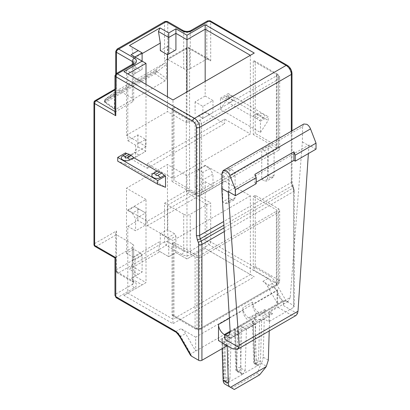 <?xml version="1.0" encoding="UTF-8"?>
<svg xmlns="http://www.w3.org/2000/svg" width="410" height="410" viewBox="0 0 410 410"><rect width="100%" height="100%" fill="white"/><g stroke="black" fill="none" stroke-linecap="round" stroke-linejoin="round"><path stroke-width="0.31" stroke-dasharray="2.05 1.54" d="M125.521 152.899L125.521 164.215L165.512 187.303M125.521 164.215L117.721 161.161M115.471 257.465L96.263 246.374L116.419 234.74L132.348 243.935A4.597 2.655 180 0 1 133.696 245.815A4.597 2.655 180 0 1 132.348 247.691L115.769 257.265A2.757 1.594 0 0 0 115.471 257.465C114.733 258.064 114.831 258.126 115.769 257.639M132.348 247.691L132.348 284.478L115.769 294.052L114.964 295.441M190.45 355.219L190.804 353.891L235.345 328.174L234.535 329.332L235.345 330.429L239.896 333.058L241.126 372.967L241.695 374.156L243.074 374.017L227.939 382.755L229.887 379.455L231.117 338.122L239.896 333.058M229.887 379.455L227.939 378.327L229.164 336.999L231.117 338.122M229.164 336.999L225.264 336.999L222.666 338.501L221.856 339.654L222.666 340.751L224.613 341.878L225.843 381.792L226.412 382.976L227.791 382.837L225.264 384.298L231.86 388.106L257.219 373.464L261.026 363.649L258.5 365.11L260.447 361.81L261.677 320.482L264.276 318.98L268.893 321.645L268.893 311.508L272.732 313.722A4.597 2.655 -120 0 0 270.431 313.496A4.597 2.655 -120 0 0 269.478 315.603L227.217 340.003L227.217 345.63M226.633 346.045L222.015 343.38L224.613 341.878M114.964 111.515L115.471 111.812A2.757 1.594 180 0 1 115.769 111.607L132.348 102.034A4.597 2.655 0 0 0 133.696 100.158A4.597 2.655 0 0 0 132.348 98.282L116.419 89.083C115.538 88.575 115.538 88.575 116.419 89.083C115.538 88.575 115.538 88.575 116.419 89.083L116.419 50.415L117.086 49.097M115.471 111.812L114.959 113.18M116.112 73.687L115.769 74.82L114.964 75.681M165.184 80.826L115.769 109.357L105.626 102.264L155.041 73.733L157.061 71.975L154.457 72.652A0.917 0.533 -120 0 0 155.041 73.733L165.184 80.826L166.486 78.566L157.061 71.704L166.486 64.344L166.486 78.566M166.486 64.344C166.455 63.068 166.024 62.556 165.184 62.807L115.769 91.338L105.396 99.112A1.84 1.496 -126.9 0 1 105.519 99.035L115.769 91.338L114.472 94.377L114.472 108.594L114.805 109.414L115.769 109.357M115.769 257.265L115.769 294.052C115.687 295.6 116.23 296.789 117.393 297.619L176.085 331.5A2.301 1.327 120 0 1 174.932 331.613M277.606 289.885L277.606 303.774L267.484 286.241A9.194 5.309 60 0 0 262.887 281.388L277.606 289.885L195.683 337.184L195.683 351.073L185.556 333.54A9.194 5.309 -120 0 0 180.959 328.687L176.085 331.5A9.194 5.309 -120 0 1 180.682 336.354L190.804 353.891M260.447 361.81L258.5 360.687L259.725 319.354L255.825 319.354L253.226 320.856L252.416 322.009L253.226 323.106L255.174 324.233L256.404 364.147L256.973 365.33L258.351 365.197L243.217 373.93L245.17 370.635L240.619 368.006L241.844 326.673L237.943 326.673L282.485 300.96L286.411 301.35L293.601 305.501A2.301 1.327 180 0 1 294.277 306.439A2.301 1.327 180 0 1 293.601 307.377L268.893 321.645L269.478 321.983L269.478 315.603M222.015 343.38L222.174 348.618M242.884 307.756L242.884 310.38A8.277 4.776 60 0 0 248.737 320.517L249.47 320.943L253.611 321.353L255.322 317.658L255.353 315.049A8.277 4.776 60 0 1 253.641 318.739A8.277 4.776 60 0 1 249.505 318.334L248.737 317.888A8.277 4.776 60 0 1 242.884 307.756L252.642 302.124L252.642 304.753L277.022 290.675L277.022 306.813L268.893 311.508M226.633 345.292L226.633 335.908L218.504 340.602M222.727 171.857L222.727 201.889L229.231 198.138L229.231 168.105L222.727 171.857L225.331 173.358L231.834 169.607L229.231 168.105M261.744 179.365L268.242 175.613L268.242 145.581L261.744 149.332L261.744 179.365L264.342 180.866L266.643 181.097L267.597 178.991L267.597 156.466C267.402 154.078 266.321 152.202 264.342 150.834L261.744 149.332M164.538 203.206L167.787 205.082L187.944 193.443A2.301 1.327 60 0 1 186.319 190.629L164.538 203.206L164.538 241.874L166.163 245.436L118.695 272.845L134.301 281.849A2.757 1.594 120 0 1 132.922 281.988L133.696 282.603A4.597 2.655 0 0 0 132.348 280.727L132.348 243.935M206.799 204.708L206.799 241.495L210.699 241.874L210.699 202.832L206.799 204.708L190.219 214.281A4.597 2.655 180 0 1 183.716 214.281L183.716 251.069L167.787 241.874A2.301 1.327 0 0 0 164.538 241.874L116.419 269.652C116.563 271.077 117.321 272.143 118.695 272.845L117.086 272.845L132.922 281.988A2.757 1.594 120 0 1 132.348 280.727L116.419 271.528L117.086 272.845L115.748 270.59L116.419 271.528L116.419 234.74L115.748 233.249L116.419 230.984L94.638 243.56L94.638 101.659L114.964 89.923M165.01 21.428L164.538 22.637L164.538 61.305L186.319 48.728L186.319 190.629L189.569 190.629A2.301 1.327 -60 0 1 187.944 193.443L207.152 204.534M115.748 51.358A2.301 1.327 180 0 1 116.419 50.415L164.538 22.637A2.301 1.327 180 0 1 167.787 22.637L167.787 59.429L166.163 59.588L164.538 61.305M114.472 94.377L105.201 101.337A0.917 0.533 -120 0 0 105.042 101.736L104.898 102.49L114.779 109.398M157.061 71.704A1.84 1.061 0 0 0 154.457 71.704L105.042 100.235A1.84 1.061 0 0 0 104.504 100.988L104.504 101.736L105.042 102.008C104.683 102.572 104.878 102.654 105.626 102.264A0.917 0.533 -120 0 1 105.042 101.183L104.504 101.731L104.904 102.485M183.716 214.281L167.787 205.082L167.787 241.874L166.163 245.436L181.768 254.446A7.354 4.249 0 0 0 192.172 254.446A2.757 1.594 -120 0 1 190.219 251.069L190.219 214.281M181.768 254.446A2.757 1.594 -60 0 0 183.716 251.069A4.597 2.655 0 0 0 190.219 251.069L206.799 241.495L209.074 244.688L192.172 254.446M195.683 337.184L180.959 328.687M127.797 210.525L132.348 213.154L139.18 209.213L134.629 206.584L127.797 210.525L127.797 209.961L147.303 221.226L224.68 176.551L224.68 181.056L250.361 195.883L250.361 274.531L172.989 319.205L127.797 293.114L146.006 282.603L134.951 276.222L142.106 272.091L131.8 266.141L133.65 256.701L160.31 241.311L158.46 250.751L168.761 256.701L175.916 252.57L186.97 258.951L205.174 248.439L254.267 276.786L205.174 248.439L186.97 258.951L175.916 252.57L168.761 256.701L160.013 251.648L129.452 269.293L138.201 274.346L131.051 278.472L142.106 284.853L123.897 295.364L172.989 323.71L254.267 276.786M131.8 266.141L129.452 269.293M160.013 251.648L158.46 250.751M142.106 255.573L134.951 259.704L133.65 257.449L126.5 253.324L133.65 249.193L140.804 253.324L142.106 255.573L142.106 272.091L138.201 274.346M134.951 259.704L134.951 276.222L131.051 278.472M127.797 209.961L146.006 199.45L146.006 282.603L142.106 284.853M127.797 226.294L137.878 220.472L145.678 224.977L135.602 230.799L127.797 226.294L127.797 293.114L123.897 295.364M147.303 221.226L147.303 225.731L172.989 240.557L172.989 323.71M259.725 319.354L261.677 320.482M241.844 326.673L246.4 329.302L255.174 324.233M255.825 319.354L254.6 360.605A2.757 1.594 60 0 0 256.547 363.983L256.404 364.07A2.757 1.594 -60 0 1 255.025 364.208A2.757 1.594 -60 0 1 254.451 363.019A2.757 1.645 -1.8 0 1 253.646 361.902A2.757 1.645 -1.8 0 1 254.451 360.692A2.757 1.594 -120 0 0 256.404 364.07L258.5 365.11L256.547 363.983L258.5 360.687A2.757 1.537 -178.3 0 0 254.6 360.605L253.226 320.856M223.086 379.547A2.757 1.645 178.2 0 1 223.891 378.333L224.039 378.251A2.757 1.594 60 0 0 225.987 381.628L227.939 382.755L225.987 381.628L227.939 378.327A2.757 1.537 1.7 0 0 224.039 378.251L225.264 336.999M237.943 326.673L236.719 367.924A2.757 1.537 1.7 0 1 240.619 368.006A2.757 1.594 -60 0 1 238.666 371.306L243.217 373.93L238.666 371.306A2.757 1.594 60 0 1 236.719 367.924L235.345 328.174M234.274 389.5L231.86 388.106M269.211 330.952L269.478 321.983M227.217 340.003A4.597 2.655 60 0 1 228.17 337.896A4.597 2.655 60 0 1 230.466 338.122L226.633 335.908M224.941 334.934L224.941 339.337M221.938 173.245L302.559 126.695L302.375 141.922L290.213 297.511L265.075 312.025L265.106 309.417L263.394 313.112L259.258 312.702L258.49 312.261A8.277 4.776 60 0 1 252.642 302.124M265.075 312.025A8.277 4.776 60 0 1 263.363 315.72A8.277 4.776 60 0 1 259.222 315.31L258.49 314.885A8.277 4.776 60 0 1 252.642 304.753M290.213 297.511L288.179 301.391L283.761 300.976L283.459 305.553L283.459 301.145L282.874 300.807A8.277 4.776 60 0 1 277.022 290.675M283.459 305.553L297.45 313.63M295.928 315.531L291.325 315.075L277.022 306.813M231.834 169.607C233.808 170.965 234.889 172.846 235.084 175.239L235.084 197.763L234.13 199.865L231.834 199.639L225.331 203.391L222.727 201.889M225.331 203.391L227.627 203.621L228.58 201.515L228.58 178.991C228.39 176.602 227.304 174.727 225.331 173.358M231.834 199.639L229.231 198.138M264.342 150.834L270.846 147.082C272.819 148.44 273.901 150.321 274.095 152.715L274.095 175.239L273.147 177.34L270.846 177.115L268.242 175.613M270.846 147.082L268.242 145.581M190.788 30.571A2.757 1.594 60 0 0 190.219 31.836A4.597 2.655 180 0 1 183.716 31.836L167.787 22.637L167.311 21.428M207.598 20.869L206.799 22.263C208.101 21.417 209.402 21.294 210.699 21.889L287.753 66.374A5.058 2.921 60 0 1 291.325 72.565L291.325 180.574A2.301 1.327 180 0 1 292.002 181.512A2.301 1.327 180 0 1 291.325 182.45A7.354 4.249 -120 0 0 292.022 185.858L223.901 225.187M129.452 45.551L142.106 52.859M134.951 73.503L142.106 69.377L140.804 70.125L133.65 65.995L126.5 70.125L133.65 74.256L134.951 73.503L134.951 56.985L131.051 54.735M134.951 56.985L146.006 63.371M127.797 140.702L135.602 145.207L145.678 139.385L137.878 134.88L127.797 140.702L127.797 73.877L123.897 71.627M127.797 73.877L172.989 99.968L254.267 53.044M250.361 55.299L250.361 133.942L172.989 178.616L172.989 99.968M142.106 53.607L133.65 58.486L131.8 46.909M167.787 59.429L183.716 68.624A4.597 2.655 0 0 0 190.219 68.624L207.152 58.881L187.944 47.791L167.787 59.429M220.452 98.093L228.257 93.588L228.257 97.344L220.452 109.408L220.452 98.093L226.146 100.629L230.046 98.374A1.379 0.794 0 0 0 230.046 97.247A1.379 0.794 0 0 0 228.093 97.247L224.193 99.502M220.452 109.408L260.442 132.497L260.442 121.181L268.242 116.676L268.242 120.427L260.442 132.497M256.701 118.27L260.606 116.02A1.379 0.794 0 0 0 260.606 114.892A1.379 0.794 0 0 0 258.654 114.892L254.753 117.147L260.442 121.181M254.753 117.147L252.15 116.394L228.744 102.879L226.146 100.629M133.65 249.193L133.65 256.701M168.761 240.183L167.459 237.928L160.31 233.802L167.459 229.672L174.614 233.802L175.916 236.052L168.761 240.183L168.761 256.701M160.31 233.802L160.31 241.311M126.5 253.324L126.5 188.19L167.459 164.538L186.97 175.803L205.174 165.291L205.174 165.855L209.725 168.479L212.974 174.112L202.899 179.928L202.899 172.42L209.725 168.479M167.459 229.672L167.459 164.538M146.006 199.45L126.5 188.19M134.629 206.584L145.678 212.964L135.602 218.786L135.602 230.799M137.878 220.472L137.878 208.459M132.348 213.154L135.602 218.786M250.361 195.883L172.989 240.557M212.974 186.125L202.899 191.941L195.093 187.437L205.174 181.62L212.974 186.125L212.974 174.112M205.174 181.62L205.174 248.439M224.68 176.551L205.174 165.291M186.97 175.803L186.97 258.951M195.093 187.437L195.093 175.424L198.348 169.796L202.899 172.42M205.174 165.855L198.348 169.796M175.916 236.052L175.916 252.57M268.345 360.134L263.143 357.13L264.276 318.98M261.026 363.649L261.242 363.275L266.444 366.279M263.143 357.13A9.194 5.309 -60 0 1 261.242 363.275M245.17 370.635L246.4 329.302M259.632 374.858L257.219 373.464M283.459 301.145L283.761 300.976M302.375 141.922L308.884 145.678L308.366 153.576M142.106 69.377L142.106 61.116M133.65 65.995L133.65 58.486M126.5 70.125L126.5 135.259L146.006 146.519L146.006 84.388M146.006 146.519L127.797 157.03L127.797 156.466L134.629 152.525L139.18 155.154L132.348 159.095L127.797 156.466M137.878 134.88L137.878 146.893L134.629 152.525M135.602 145.207L135.602 157.22L132.348 159.095M127.797 157.03L147.303 168.295L147.303 163.79L172.989 178.616M147.303 163.79L224.68 119.115L250.361 133.942M205.174 96.027L195.093 101.849L202.899 106.354L212.974 100.532L205.174 96.027L205.174 81.385M212.974 100.532L212.974 112.545L202.899 118.367L198.348 115.738L205.174 111.797L209.725 114.421M224.68 119.115L224.68 123.62L205.174 112.361L205.174 111.797M198.348 115.738L202.899 118.367L212.974 112.545M195.093 101.849L195.093 113.862M205.174 112.361L186.97 122.872L186.97 91.896M186.97 122.872L167.459 111.607L126.5 135.259M174.614 50.604L167.459 46.474L167.459 54.735L174.614 50.604M167.459 96.78L167.459 111.607M167.459 46.474L160.31 50.604M208.951 59.137L189.092 47.678A2.301 1.327 -60 0 0 187.944 47.791L186.796 47.678L186.319 48.728L189.569 48.728L210.699 60.931L208.946 59.142L207.152 58.881M228.257 97.344L268.242 120.427M259.304 120.525L263.205 118.27C265.167 116.896 265.167 115.517 263.205 114.144C260.821 113.011 258.438 113.011 256.055 114.144L252.15 116.394M228.257 93.588L268.242 116.676M228.744 102.879L232.644 100.629C234.607 99.251 234.607 97.872 232.644 96.499C230.261 95.366 227.878 95.366 225.495 96.499L221.59 98.748M133.65 257.449L140.804 253.324M167.459 237.928L174.614 233.802M145.678 224.977L145.678 212.964L139.18 209.213M147.303 225.731L224.68 181.056M202.899 191.941L202.899 179.928L195.093 175.424M308.884 145.678L308.884 145.017L228.257 191.567M302.559 126.695L303.81 124.01M316.033 149.148L308.884 145.017M140.804 70.125L133.65 74.256M147.303 168.295L224.68 123.62M139.18 155.154L145.678 151.398L137.878 146.893M145.678 139.385L145.678 151.398L135.602 157.22M202.899 118.367L202.899 106.354M256.214 183.685L254.917 182.932L256.214 182.183M254.917 174.327L254.917 182.932M278.323 212.4L278.323 283.541L201.597 327.836L201.597 256.701L278.323 212.4A4.597 2.655 -0 0 0 279.671 210.525A4.597 2.655 -0 0 0 278.323 208.649L255.24 195.324L253.288 196.446L253.288 269.841L276.371 283.166A1.84 1.061 180 0 1 276.909 283.915A1.84 1.061 180 0 1 276.371 284.668L199.649 328.963L197.046 328.963L173.963 315.638A2.757 1.594 -60 0 1 172.584 315.772A2.757 1.594 -60 0 1 172.015 314.511L172.015 243.371L173.963 242.248L197.046 255.573L199.649 255.573L276.371 211.278L276.909 210.525L276.371 209.776L253.288 196.446M201.597 256.701A4.597 2.655 180 0 1 195.093 256.701L172.015 243.371M255.24 195.324L255.24 266.459A2.757 1.594 -60 0 1 253.288 269.841M173.963 242.248L173.963 315.638M173.963 106.913L173.963 180.308L172.015 181.43L172.015 110.295A2.757 1.594 -60 0 1 173.963 106.913L197.046 120.243L199.649 120.243L276.371 75.942A1.84 1.061 0 0 0 276.909 75.194A1.84 1.061 0 0 0 276.371 74.441L253.288 61.116A2.757 1.594 -60 0 1 254.671 60.977A2.757 1.594 -60 0 1 255.24 62.243L255.24 133.383L253.288 134.506L276.371 147.836L276.909 148.584L276.371 149.337L199.649 193.633L197.046 193.633L173.963 180.308M278.323 150.46L201.597 194.76L201.597 123.62L278.323 79.325L278.323 150.46A4.597 2.655 0 0 0 279.671 148.584A4.597 2.655 0 0 0 278.323 146.708L255.24 133.383M172.015 181.43L195.093 194.76A4.597 2.655 0 0 0 201.597 194.76M253.288 61.116L253.288 134.506M93.967 244.498A2.301 1.327 180 0 1 94.638 243.56A2.301 1.327 60 0 0 96.263 246.374A2.301 1.327 -60 0 1 95.115 246.492M93.967 102.597A2.301 1.327 180 0 1 94.638 101.659A2.301 1.327 -120 0 1 95.115 100.609M116.245 297.732A2.301 1.327 120 0 0 117.393 297.619L134.301 287.856A7.354 4.249 0 0 0 134.301 281.849M179.836 336.841L185.556 333.54M133.696 63.319A4.597 2.655 180 0 1 133.696 63.371A4.597 2.655 180 0 1 132.348 65.246L115.769 74.82L115.769 111.607M115.748 233.249L115.748 270.59L116.419 269.652L116.419 230.984M235.345 330.429L236.57 370.343A2.757 1.645 178.2 0 1 235.765 369.22A2.757 1.645 178.2 0 1 236.57 368.011A2.757 1.594 60 0 0 238.523 371.388A2.757 1.594 -60 0 1 237.144 371.527A2.757 1.594 -60 0 1 236.57 370.343L241.126 372.967M223.142 380.024A2.757 2.757 0 0 0 224.465 381.848A2.757 1.594 -60 0 0 225.843 381.715A2.757 1.594 60 0 1 223.891 378.333L222.666 338.501M222.666 340.751L223.891 380.664A2.757 1.645 178.2 0 1 223.137 379.829M226.412 382.976L224.465 381.848A2.757 1.594 -60 0 1 223.891 380.664L225.843 381.792M229.364 318.191L242.884 310.38M293.601 307.377L293.601 191.537L224.275 231.558M293.124 187.314L292.243 185.043A2.301 0.487 158.8 0 1 292.76 185.151A2.301 0.487 158.8 0 1 292.022 185.858L292.904 188.128A2.301 0.487 -21.2 0 0 293.642 187.421A2.301 0.487 -21.2 0 0 293.124 187.314A5.058 2.921 60 0 1 293.601 189.656A2.301 1.327 180 0 1 294.277 190.594A2.301 1.327 180 0 1 293.601 191.537A7.354 4.249 -120 0 0 292.904 188.128L224.06 227.878M291.325 131.215L291.325 182.45L223.686 221.502M132.922 63.98A2.757 1.594 60 0 0 132.348 65.246L132.348 102.034M116.419 73.508L116.419 89.083M166.163 59.588L186.796 47.678A2.301 2.301 0 0 1 189.092 47.678A2.301 1.327 -60 0 1 189.569 48.728L189.569 190.629L210.699 202.832M157.22 71.304A1.84 1.496 53.1 0 0 154.934 70.505L165.184 62.807M154.934 70.505L105.519 99.035A2.757 1.594 -120 0 0 105.042 100.235L105.042 101.183L154.457 72.652L154.457 71.704A2.757 1.594 -120 0 1 154.934 70.505M105.201 101.337A1.84 1.496 -126.9 0 1 105.396 99.112L104.504 100.988A1.84 1.061 0 0 0 105.042 101.736M105.042 102.008L114.472 108.594M134.301 287.856A2.757 1.594 -120 0 1 132.348 284.478A4.597 2.655 0 0 0 133.696 282.603L133.696 245.815M262.887 281.388L267.761 278.569L209.074 244.688A2.301 1.327 -60 0 0 210.699 241.874L269.385 275.756A2.301 1.327 -60 0 1 267.761 278.569A9.194 5.309 60 0 1 272.358 283.423L282.485 300.96M267.484 286.241L275.136 281.824C273.537 279.107 271.62 277.083 269.385 275.756M230.128 331.26L248.737 320.517M248.737 317.888L258.49 312.261M258.49 314.885L282.874 300.807M230.466 338.122L272.732 313.722M291.325 315.075L232.808 348.859M293.601 189.656L293.601 305.501M292.243 185.043A9.655 5.576 60 0 1 291.325 180.574M291.325 72.565L292.002 73.503M270.846 177.115L264.342 180.866M287.277 65.318A2.301 1.327 -60 0 1 287.753 66.374M210.699 60.931L210.699 21.889A2.301 1.327 120 0 0 210.227 20.833M183.716 68.624L183.716 31.836A2.757 1.594 120 0 0 183.147 30.571M190.219 68.624L190.219 31.836L206.799 22.263L206.799 59.05M132.348 64.314L132.348 98.282M286.411 301.35L275.136 281.824M256.404 364.147L254.451 363.019L253.226 323.106M230.179 332.079L249.47 320.943M255.322 317.658L230.184 332.172M265.106 309.417L255.353 315.049M259.258 312.702L249.505 318.334M283.91 301.058L259.222 315.31M235.084 197.763L228.58 201.515M235.084 175.239L228.58 178.991M274.095 175.239L267.597 178.991M274.095 152.715L267.597 156.466M263.205 118.27L260.606 116.02M256.055 114.139L258.654 114.892M232.644 100.624L230.046 98.374M225.495 96.493L228.093 97.247M279.671 210.525L279.671 281.665L277.749 284.801A2.757 1.594 60 0 0 278.323 283.541A4.597 2.655 -0 0 0 279.671 281.665A4.597 2.655 -0 0 0 278.323 279.789L278.323 208.649M255.24 266.459L278.323 279.789A2.757 1.594 -60 0 1 276.371 283.166L276.371 209.776M195.093 256.701L195.093 327.836A4.597 2.655 180 0 0 201.597 327.836A2.757 1.594 60 0 1 201.028 329.102L277.749 284.801A2.757 1.594 60 0 1 276.371 284.668L276.371 211.278M197.046 255.573L197.046 328.963A2.757 1.594 120 0 1 195.667 329.102A2.757 1.594 120 0 1 195.093 327.836L172.015 314.511M172.584 315.772L195.667 329.102C197.456 330.014 199.239 330.014 201.028 329.102A2.757 1.594 60 0 1 199.649 328.963L199.649 255.573M197.046 193.633L197.046 120.243A2.757 1.594 -60 0 0 195.093 123.62L195.093 194.76M172.015 110.295L195.093 123.62A4.597 2.655 180 0 0 201.597 123.62A2.757 1.594 -120 0 0 199.649 120.243L199.649 193.633M278.323 146.708L278.323 75.568L255.24 62.243M276.371 149.337L276.371 75.942A2.757 1.594 -120 0 1 278.323 79.325A4.597 2.655 0 0 0 279.671 77.444A4.597 2.655 0 0 0 278.323 75.568A2.757 1.594 120 0 0 277.749 74.307A2.757 1.594 120 0 0 276.371 74.441L276.371 147.836M234.535 329.348L235.765 369.22A2.757 2.757 0 0 0 237.144 371.527L241.695 374.156M221.856 339.67L222.133 348.643M115.748 73.949L115.748 88.693L114.964 89.149M292.002 130.826L292.002 181.512L294.277 190.594L294.277 306.439M133.696 63.371L133.696 100.158M256.973 365.33L255.025 364.208A2.757 2.757 0 0 1 253.646 361.902L252.416 322.024M228.17 337.896L270.431 313.496M253.611 321.353L228.79 335.682M263.394 313.112L253.641 318.739M288.184 301.391L263.363 315.72M234.13 199.865L227.632 203.621M273.142 177.34L266.643 181.097M276.909 283.915L276.909 210.525M279.671 148.584L279.671 77.444L277.749 74.307L254.671 60.977M276.909 148.584L276.909 75.194"/><path stroke-width="0.61" d="M157.707 184.249L117.721 161.161L117.721 157.404L125.521 152.899L126.659 153.56L122.759 155.81C120.801 157.184 120.801 158.562 122.759 159.941C125.142 161.074 127.525 161.074 129.914 159.941L133.814 157.686L157.22 171.201L159.823 171.954L161.771 173.076L157.87 175.331A1.379 0.794 180 0 1 155.923 175.331L155.923 174.204L153.32 173.45A5.058 2.921 180 0 0 153.32 177.581A5.058 2.921 180 0 0 160.474 177.581L164.374 175.331L165.512 175.987L165.512 187.303L157.707 184.249L157.707 180.492L165.512 175.987M159.823 171.954L155.923 174.204M157.22 171.201L153.32 173.456M117.721 157.404L157.707 180.492M161.771 173.076L164.374 175.331M116.25 297.732L114.959 295.446L115.769 296.681L174.455 330.562C176.684 331.885 178.601 333.909 180.205 336.63L191.48 356.157L198.671 360.308L198.671 244.468A5.058 2.921 -120 0 0 198.194 242.125L197.312 239.85L196.395 235.381A2.301 1.327 0 0 0 199.649 235.381A7.354 4.249 -120 0 0 200.346 238.789L201.228 241.059A2.301 0.487 158.8 0 1 198.194 242.125M126.659 153.555L129.263 154.309L125.363 156.564L122.759 155.81M125.363 156.564A1.379 0.794 180 0 0 125.363 157.686A1.379 0.794 180 0 0 127.31 157.686L131.21 155.436L129.263 154.309M131.21 155.436L133.814 157.686M114.959 295.441L114.969 257.957M115.471 257.465C114.733 258.064 114.831 258.126 115.769 257.639L115.769 296.681A2.301 1.327 120 0 0 116.245 297.732L174.932 331.613C175.844 331.772 177.479 333.514 179.836 336.841L190.45 355.219L191.48 356.157M227.217 345.63L227.217 346.383L226.633 346.045L201.925 360.308A2.301 1.327 180 0 1 198.671 360.308M291.325 131.215L291.325 74.441L199.649 127.372A2.301 1.327 180 0 1 196.395 127.372A5.058 2.921 -120 0 0 192.818 121.181L115.769 76.696L114.964 75.681L114.964 113.18L115.769 115.738L94.638 103.535A2.301 1.327 180 0 1 93.967 102.597L93.967 244.498A2.301 2.301 0 0 0 95.115 246.492A2.301 1.327 -60 0 1 94.638 245.436L94.638 103.535A2.301 1.327 120 0 1 96.263 100.722L114.964 111.515M230.466 387.301L266.228 366.653L259.632 374.858L234.274 389.5L225.049 384.175A9.194 5.309 -60 0 1 223.148 380.224L228.349 383.227L227.217 346.383M222.174 348.618L223.148 380.224M238.933 347.413L239.138 345.205L228.257 192.228L221.748 188.472L230.184 332.172L228.79 335.682L224.639 335.108L224.941 339.337L238.933 347.413L237.405 349.315L232.808 348.859L218.504 340.602L218.504 324.459L229.364 318.191M226.633 346.045L226.633 345.292M129.452 45.551L160.013 27.911L168.761 32.959L175.916 28.833L186.97 35.214L205.174 24.703L254.267 53.044L172.989 99.968L123.897 71.627L142.106 61.116L131.051 54.735L138.201 50.604L129.452 45.551M114.959 75.681L116.112 73.687L117.393 73.877L194.448 118.362A2.301 1.327 120 0 0 192.818 121.181M223.686 221.502L199.649 235.381L199.649 127.372A7.354 4.249 -120 0 0 194.448 118.362L286.124 65.431A2.301 1.327 -60 0 1 287.277 65.318C290.188 67.276 291.761 70.002 292.002 73.503L291.325 74.441A7.354 4.249 -120 0 0 286.124 65.431L209.074 20.946L192.172 30.709A7.354 4.249 180 0 1 181.768 30.709L166.163 21.699L165.01 21.428L167.311 21.428L166.163 21.699L118.695 49.103L134.301 58.112A2.757 1.594 -60 0 0 132.348 61.49L116.419 52.295A2.301 1.327 180 0 1 115.748 51.358L117.086 49.097L118.695 49.103C117.321 49.805 116.563 50.871 116.419 52.295L116.419 73.508M225.049 384.175L230.251 387.178A9.194 5.309 -60 0 1 228.349 383.227M266.228 366.653L268.345 360.134L269.211 330.952M224.639 335.108L224.941 334.934L224.357 334.596A8.277 4.776 60 0 1 218.504 324.459M308.366 153.576L298.003 311.221L297.45 313.63L295.928 315.531L237.405 349.315M287.277 65.318L210.222 20.833A2.301 1.327 120 0 0 209.074 20.946L207.598 20.864L190.788 30.571A2.757 1.594 60 0 1 192.172 30.709M146.006 84.388L146.006 63.371L142.106 61.116L142.106 52.859L138.201 50.604M142.106 52.859L134.951 56.985M146.006 63.371L127.797 73.877M250.361 55.299L205.174 29.207L205.174 24.703M205.174 81.385L205.174 29.207L186.97 39.719L186.97 35.214M186.97 91.896L186.97 39.719L175.916 33.338L175.916 28.833M168.761 53.982L168.761 37.464L158.46 31.519L160.31 43.096L160.31 50.604L167.459 54.735L175.916 49.856L175.916 33.338L168.761 37.464L168.761 32.959M158.46 31.519L160.013 27.911M160.31 43.096L142.106 53.607M228.257 192.228L228.257 191.567L235.407 195.698L235.407 189.692L229.882 175.444C229.031 173.374 227.801 171.846 226.192 170.852L223.183 170.555L221.938 173.245L221.748 188.472M175.916 49.856L174.614 50.604M167.459 54.735L167.459 96.78M223.183 170.555L303.81 124.01L306.818 124.307C308.428 125.296 309.658 126.823 310.508 128.894L316.033 143.141L316.033 149.148L295.231 161.161L293.929 160.407L256.214 182.183M235.407 195.698L256.214 183.685L256.214 177.679L235.407 189.692M316.033 143.141L295.231 155.154L293.929 151.802L254.917 174.327L256.214 177.679M295.231 155.154L295.231 161.161M293.929 151.802L293.929 160.407M157.87 175.331L160.474 177.581M93.967 244.498A2.301 1.327 180 0 0 94.638 245.436L115.769 257.639M196.395 127.372L196.395 235.381M134.301 58.112A7.354 4.249 180 0 1 134.301 64.119L117.393 73.877A2.301 1.327 -60 0 0 115.769 76.696L115.769 115.738M127.31 157.686L129.914 159.936M174.455 330.562A2.301 1.327 120 0 0 174.932 331.613M180.205 336.63L179.836 336.841M224.275 231.558L201.925 244.468L201.925 360.308M224.06 227.878L201.228 241.059A7.354 4.249 -120 0 1 201.925 244.468A2.301 1.327 180 0 1 198.671 244.468M223.901 225.187L200.346 238.789A2.301 0.487 158.8 0 1 197.312 239.85M114.964 89.923L96.263 100.722A2.301 1.327 -120 0 0 95.115 100.609A2.301 2.301 0 0 0 93.967 102.597M223.137 379.829A2.757 1.645 178.2 0 1 223.086 379.547A2.757 2.757 0 0 0 223.142 380.024M224.357 334.596L230.128 331.26M116.112 73.687L132.922 63.98A2.757 1.594 60 0 1 134.301 64.119M132.348 64.314L132.348 61.49A4.597 2.655 180 0 1 133.696 63.319M167.311 21.428L183.147 30.571A2.757 1.594 120 0 0 181.768 30.709M239.138 345.205L298.003 311.221M224.788 335.19L230.179 332.079M229.882 175.444L310.508 128.894M114.969 257.951L95.115 246.492M222.133 348.643L223.086 379.547M114.964 89.149L95.115 100.609M115.748 51.358L115.748 73.949M117.086 49.097L165.01 21.428M292.002 73.503L292.002 130.826M132.922 63.98L133.696 63.371M190.788 30.571C188.241 31.698 185.694 31.698 183.147 30.571M210.227 20.833L207.598 20.864"/></g></svg>
